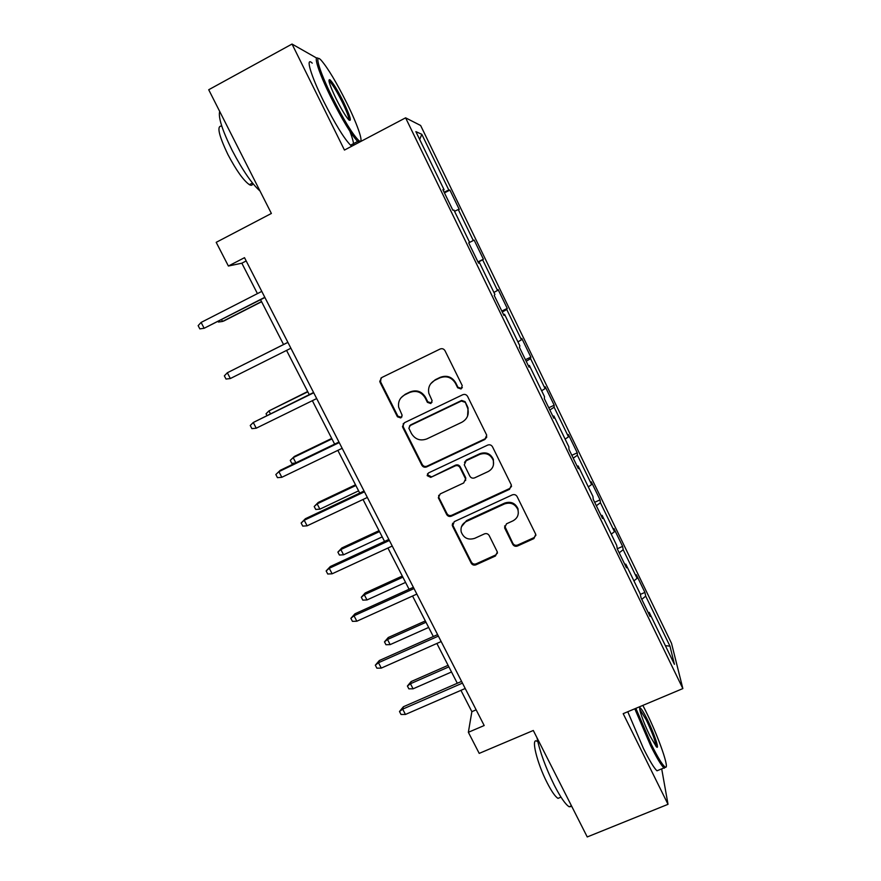<?xml version="1.0" encoding="UTF-8"?>
<svg xmlns="http://www.w3.org/2000/svg" width="881" height="881" viewBox="0 0 881 881"><rect width="100%" height="100%" fill="white"/><g stroke="black" fill="none" stroke-linecap="round" stroke-linejoin="round"><path stroke-width="1.32" d="M461.071 388.973L462.239 385.581L445.004 350.726C443.815 348.821 442.185 348.259 440.093 349.03L381.682 377.575L379.755 381.363L380.096 382.398L397.419 416.779L400.811 417.946L402.143 415.259L398.653 407.176C397.926 401.67 399.963 397.551 404.786 394.842L409.621 392.497C416.206 390.096 421.393 391.891 425.171 397.882L427.395 402.353L430.798 403.531L432.119 400.668L428.838 393.344C427.781 387.541 429.807 383.18 434.917 380.251L439.795 377.883C446.447 375.46 451.656 377.255 455.433 383.29L457.657 387.783L461.071 388.973M430.666 383.797L435.269 379.733L440.137 377.376C446.766 374.954 451.964 376.749 455.719 382.772L457.944 387.244L461.347 388.422L462.349 387.563M380.977 378.026L380.603 381.88L397.871 416.162L401.251 417.33L401.934 416.845M401.075 397.727L405.216 394.281L410.039 391.946C416.614 389.545 421.779 391.34 425.545 397.32L427.77 401.769L431.161 402.947L431.987 402.298M512.742 544.315C513.887 546.132 515.484 546.694 517.532 546L533.897 538.588L535.758 534.349L517.114 496.576C515.958 494.737 514.35 494.175 512.279 494.891L454.211 521.662L452.603 526.276L471.181 563.157C472.326 564.963 473.912 565.514 475.938 564.831L495.463 555.988L497.347 551.98L489.197 535.571C488.052 533.754 486.455 533.203 484.418 533.897L474.705 538.335C468.207 540.295 463.714 538.159 461.215 531.937C460.389 527.29 462.073 523.821 466.269 521.53L504.494 503.943C510.639 501.972 515.099 503.855 517.863 509.592C519.107 514.592 517.455 518.358 512.896 520.88L506.498 523.81L504.626 527.917L512.742 544.315L512.874 543.357C514.008 545.174 515.605 545.724 517.654 545.031L533.974 537.641L535.934 535.23M316.72 58.102L292.029 44.05L208.709 89.741L271.381 213.455L216.197 242.341L228.388 266.029L244.511 257.681L484.187 725.526L468.362 732.298L479.209 753.387L533.302 730.481L587.242 836.95L668.018 804.32L661.697 768.871M292.029 44.05L344.46 150.067L405.601 117.834L682.852 688.579L623.186 713.665L668.018 804.32M484.858 439.476L486.719 435.181L467.602 396.428C466.423 394.545 464.794 393.983 462.712 394.743L404.401 422.726L402.496 426.547L402.815 427.472L421.845 465.234C423.012 467.073 424.609 467.635 426.646 466.908L484.858 439.476L486.83 436.954M492.501 446.799L511.376 485.057L509.526 489.318L451.435 516.156C449.409 516.861 447.812 516.299 446.656 514.482L438.342 497.754L440.236 493.9L463.692 482.964L465.575 478.923L459.992 467.591C458.825 465.752 457.217 465.19 455.169 465.917L430.732 477.381L427.164 475.63L428.496 472.932L487.645 445.114C489.715 444.376 491.334 444.938 492.501 446.799M405.601 117.834L420.633 125.498L671.52 643.339L682.852 688.579M640.344 594.4L644.914 592.406L636.357 574.764L637.084 578.332L623.197 549.7L622.603 546.385L613.958 528.556L614.475 531.695L600.435 502.743L600.049 499.857L591.305 481.819L591.614 484.539L577.407 455.257L577.242 452.801L568.399 434.564L568.487 436.844L554.127 407.22L554.182 405.216L545.24 386.77L545.097 388.609L530.571 358.644L530.847 357.091L521.805 338.436L521.442 339.813L506.751 309.506L507.258 308.416L498.106 289.552L497.512 290.455L482.656 259.807L483.394 259.19L474.143 240.106L473.306 240.535L458.274 209.513L459.254 209.392L449.894 190.076L448.814 190.021L421.801 134.297L415.876 131.632L444.079 189.745L442.89 189.679L452.856 210.218L453.946 210.074L469.639 242.407L468.714 242.881L478.57 263.177L479.396 262.494L478.449 262.945M644.914 592.406L645.707 596.129L669.956 646.136L674.428 664.329L649.22 612.394L650.101 616.491L641.038 597.836L640.245 593.904L625.807 564.148L626.457 567.805L617.295 548.918L616.722 545.449L602.119 515.352L602.538 518.535L593.265 499.428L592.935 496.432L578.145 465.972L578.332 468.681L568.95 449.343L568.862 446.821L553.896 416.008L553.841 418.222L544.348 398.664L544.491 396.637L529.36 365.45L529.052 367.168L519.438 347.367L519.845 345.837L504.527 314.275L503.965 315.486L494.23 295.443L494.891 294.441L479.396 262.494M633.924 580.876L637.084 578.332M619.189 552.816L623.197 549.7M625.807 564.148L624.761 564.292M611.238 534.15L614.475 531.695M596.327 505.738L600.435 502.743M602.119 515.352L601.084 515.539M588.31 486.896L591.614 484.539M573.223 458.131L577.407 455.257M578.145 465.972L577.132 466.203M565.106 439.112L568.487 436.844M549.843 409.984L554.127 407.22M553.896 416.008L552.905 416.295M541.65 390.768L545.097 388.609M526.199 361.276L530.571 358.644M529.36 365.45L528.38 365.791M517.918 341.872L521.442 339.813M502.28 312.017L506.751 309.506M504.527 314.275L503.569 314.671M493.911 292.415L497.512 290.455M478.086 262.175L482.656 259.807M469.628 242.385L473.306 240.535M454.541 211.297L458.274 209.513M444.112 192.201L448.814 190.021M419.686 139.473L421.801 134.297M444.079 189.745L443.176 190.274M460.939 690.352L471.864 711.672L468.362 732.298M228.388 266.029L241.835 263.199L257.428 293.615M260.567 299.716L283.55 344.526M286.556 350.407L309.242 394.622M312.348 400.679L334.637 444.123M337.841 450.378L359.734 493.063M363.027 499.483L384.545 541.43M387.937 548.037L409.07 589.246M412.55 596.019L433.32 636.523M436.877 643.46L457.294 683.26M665.364 645.663L669.956 646.136M641.786 599.366L645.707 596.129M649.22 612.394L648.152 612.482M246.184 260.952L241.835 263.199M476.147 709.833L471.864 711.672M444.442 192.873L449.894 190.076M477.954 261.91L483.394 259.19M501.829 311.081L507.258 308.416M525.428 359.701L530.847 357.091M548.764 407.771L554.182 405.216M571.846 455.301L577.242 452.801M594.664 502.302L600.049 499.857M617.273 548.764L622.603 546.385M403.278 423.585L403.256 426.833L422.219 464.496C423.387 466.324 424.983 466.886 427.021 466.159L485.068 438.793M464.794 402.199L461.38 401.02L410.205 425.534L408.872 428.232L411.438 433.518C415.182 439.454 420.336 441.238 426.878 438.892L461.842 422.263C467.194 419.202 469.188 414.654 467.811 408.619L465.058 401.626L461.655 400.448L461.38 401.02M409.445 426.096L410.623 424.895L461.655 400.448M467.569 416.085L468.064 408.024L467.382 406.328L467.128 406.912M465.058 401.626L467.382 406.328M438.694 495.32L438.958 497.721L446.964 513.612C448.121 515.418 449.706 515.98 451.733 515.275L509.659 488.503L511.564 486.323M465.631 480.519L465.586 477.502L460.267 466.842C459.1 465.003 457.503 464.441 455.455 465.168L430.732 477.381M427.56 473.714L427.527 474.848L431.095 476.61M488.206 471.533C492.721 468.989 494.384 465.201 493.184 460.179C490.42 454.288 485.927 452.36 479.693 454.398L466.148 460.752L464.265 464.838L469.848 476.169C471.005 478.009 472.612 478.57 474.672 477.843L488.206 471.533M493.459 464.915L493.371 459.442C490.607 453.572 486.125 451.656 479.925 453.682L479.693 454.398M464.496 462.382L466.412 460.025L479.925 453.682M504.626 525.913L512.874 543.357M518.314 513.249L517.984 508.722C515.22 502.996 510.771 501.124 504.648 503.095L504.494 503.943M461.457 526.75L466.523 520.638L504.648 503.095M452.57 523.248L452.889 525.373L471.423 562.155C472.568 563.95 474.143 564.501 476.169 563.818L495.64 554.997L497.479 552.993M221.583 319.616L222.53 321.444L224.093 320.86L261.602 301.731M218.092 321.4L218.422 322.039L222.53 321.444L261.514 301.566M201.099 322.435L198.148 325.651L199.844 328.888L204.15 328.272L201.099 322.435L261.778 291.391M264.807 297.304L204.15 328.272L264.906 297.503M346.938 103.308C336.597 82.627 328.062 68.333 321.323 60.437C313.746 51.968 319.043 70.59 332.071 96.811C343.788 119.97 352.675 134.529 358.732 140.464C364.646 145.552 358.501 126.655 346.938 103.308M358.908 142.447L357.653 141.445C351.244 134.639 342.313 119.904 330.882 97.251C318.768 72.859 312.821 54.06 318.338 58.553M343.414 101.767C350.231 116.193 352.004 122.206 348.733 119.816C345.495 116.094 341.244 109.002 335.98 98.518C329.538 84.939 327.556 78.706 330.034 79.819C333.216 83.034 337.665 90.358 343.414 101.767M348.931 120.014C349.162 117.801 346.949 111.865 342.28 102.196C337.082 91.833 332.93 84.961 329.824 81.581L328.943 80.986M259.983 190.957C251.911 183.898 242.616 170.33 232.099 150.266C222.254 130.223 218.114 117.272 219.688 111.413M252.814 183.446C252.484 185.362 251.338 185.77 249.378 184.669C243.475 180.484 236.339 170.474 227.97 154.649C218.587 134.947 216.517 125.432 221.781 126.126M351.849 146.169L350.55 145.189C344.019 138.46 335.033 123.781 323.58 101.172C310.685 75.292 305.178 56.219 312.226 63.157M349.878 131.258C352.532 138.273 353.777 142.931 353.589 145.244M635.862 708.335L651.466 744.709C657.766 757.33 662.237 764.708 664.88 766.833C670.672 771.459 658.647 736.968 645.872 711.341L642.866 705.395M665.805 767.109L663.977 767.924C661.157 765.292 656.686 757.836 650.574 745.546L634.783 708.787M647.205 719.292C654.021 732.959 660.012 750.744 656.367 746.758L650.002 735.965C643.317 722.563 637.547 705.571 640.454 708.126C641.831 709.271 644.077 712.993 647.205 719.292M656.015 746.372C655.772 741.989 652.557 733.234 646.346 720.085L639.771 709.37M571.791 806.456L569.181 806.765C565.514 804.529 560.569 797.393 554.358 785.356C545.603 767.516 539.822 751.669 537.014 737.815M560.261 797.437L558.014 798.362C555.316 796.765 551.726 791.634 547.255 782.978C536.903 762.99 530.703 737.067 536.981 741.284M658.9 770.016L656.984 770.798C654.098 768.188 649.594 760.755 643.46 748.487L627.768 711.738M243.574 364.569L244.621 364.04M307.656 391.538L268.936 410.92L307.799 391.803M266.91 415.425L266.051 413.773L268.936 410.92L270.39 413.718M287.889 342.346L227.331 372.762L287.9 342.39M230.348 378.533L226.021 379.061L224.347 375.857L227.331 372.762L230.348 378.533L290.895 348.237M313.57 392.486L253.265 422.495L313.724 392.783M256.239 428.199L251.9 428.651L250.248 425.49L253.265 422.495L256.239 428.199L316.686 398.564M295.344 463.054L291.798 463.373L290.256 460.4L294.386 456.446L293.175 457.646L331.961 438.914M290.256 460.4L293.175 457.646L295.851 462.811M294.386 456.446L331.708 438.43M319.891 509.152L315.728 509.449L314.198 506.52L318.239 502.456L317.138 503.855L319.891 509.152L358.6 490.849M314.198 506.52L317.138 503.855L355.858 485.508M318.239 502.456L355.495 484.803M343.568 554.799L339.394 555.03L337.886 552.123L341.839 547.96L340.848 549.557L343.568 554.799L382.211 536.881M337.886 552.123L340.848 549.557L379.502 531.595M341.839 547.96L379.028 530.67M338.954 442.042L280.235 470.333L278.892 471.654L339.24 442.592M281.821 477.293L277.471 477.667L275.841 474.54L278.892 471.654L281.821 477.293L342.158 448.297M275.841 474.54L280.235 470.333M364.051 491.025L305.432 518.7L304.22 520.253L364.459 491.818M307.117 525.825L302.756 526.111L301.137 523.028L304.22 520.253L307.117 525.825L367.344 497.457M301.137 523.028L305.432 518.7M452.316 525.517L452.228 524.801M388.851 539.436L330.342 566.516L329.252 568.289L389.38 540.471M332.126 573.795L327.743 574.016L326.146 570.954L329.252 568.289L332.126 573.795L392.243 546.044M326.146 570.954L330.342 566.516M366.992 599.95L362.796 600.126L361.309 597.241L365.175 592.979L364.294 594.763L366.992 599.95L405.557 582.407M361.309 597.241L364.294 594.763L402.881 577.176M365.175 592.979L402.298 576.042M413.376 587.297L354.977 613.793L354.008 615.775L414.015 588.563M356.838 621.215L352.444 621.358L350.869 618.341L354.008 615.775L356.838 621.215L416.845 594.08M350.869 618.341L354.977 613.793M390.151 644.617L385.955 644.727L384.479 641.875L388.257 637.514L387.497 639.496L390.151 644.617L428.662 627.437M384.479 641.875L387.497 639.496L426.008 622.261M388.257 637.514L425.325 620.929M437.615 634.617L379.326 660.53L378.478 662.721L438.375 636.104M381.286 668.106L376.881 668.172L375.317 665.188L378.478 662.721L381.286 668.106L441.172 641.555M375.317 665.188L379.326 660.53M413.079 688.81L408.861 688.843L407.407 686.035L411.108 681.575L410.447 683.733L413.079 688.81L451.513 671.983M407.407 686.035L410.447 683.733L448.881 666.862M411.108 681.575L448.099 665.32M461.578 681.398L403.399 706.749L402.672 709.139L462.459 683.105M405.447 714.458L401.031 714.469L399.489 711.518L402.672 709.139L405.447 714.458L465.212 688.49M399.489 711.518L403.399 706.749M427.77 401.769L427.395 402.353M425.545 397.32L425.171 397.882M410.039 391.946L409.621 392.497M405.216 394.281L404.786 394.842M397.871 416.162L397.419 416.779M427.021 466.159L426.646 466.908M422.219 464.496L421.845 465.234M403.256 426.833L402.815 427.472M410.623 424.895L410.205 425.534M509.659 488.503L509.526 489.318M451.733 515.275L451.435 516.156M446.964 513.612L446.656 514.482M438.958 497.721L438.628 498.558M465.586 477.502L465.322 478.284M460.267 466.842L459.992 467.591M455.455 465.168L455.169 465.917M466.412 460.025L466.148 460.752M504.989 527.521L504.835 528.435M466.523 520.638L466.269 521.53M495.64 554.997L495.463 555.988M476.169 563.818L475.938 564.831M471.423 562.155L471.181 563.157M452.889 525.373L452.603 526.276M533.974 537.641L533.897 538.588M517.654 545.031L517.532 546M402.936 425.908L402.496 426.547M468.064 408.024L467.811 408.619M438.672 496.917L438.342 497.754M465.829 478.141L465.575 478.923M427.527 474.848L427.164 475.63M493.371 459.442L493.184 460.179M504.78 527.003L504.626 527.917M517.984 508.722L517.863 509.592M350.55 145.189L357.653 141.445M329.824 81.581L329.142 81.944M252.473 183.028L249.378 184.669M329.549 81.338L330.034 79.819M358.732 140.464L358.237 141.962M656.984 770.798L663.977 767.924M560.988 797.14L558.014 798.362M569.181 806.765L571.472 805.829M639.925 709.469L640.454 708.126M664.88 766.833L664.34 768.21"/></g></svg>
